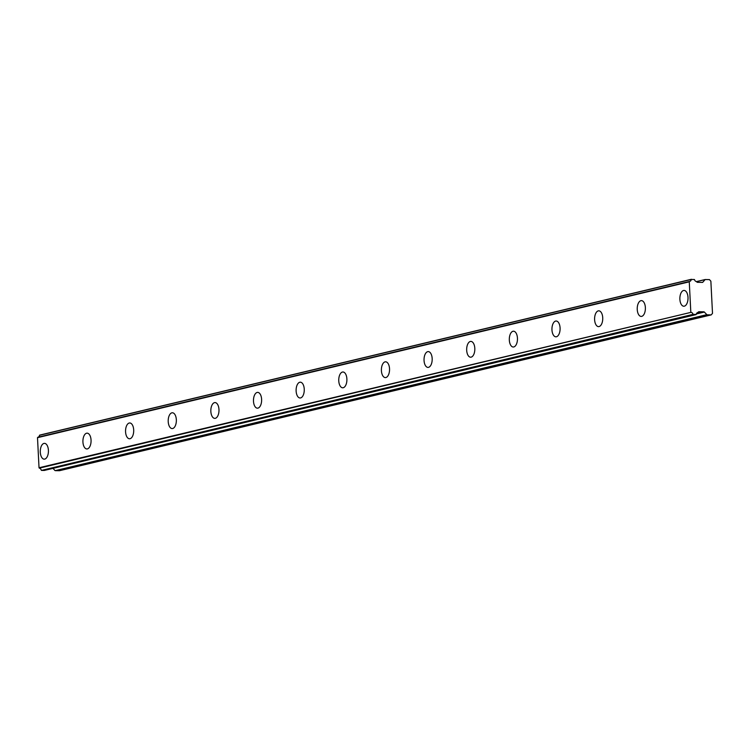 <?xml version="1.0" encoding="UTF-8"?>
<svg xmlns="http://www.w3.org/2000/svg" width="750" height="750" viewBox="0 0 750 750"><rect width="100%" height="100%" fill="white"/><g stroke="black" fill="none" stroke-linecap="round" stroke-linejoin="round"><path stroke-width="1.12" d="M684.338 306.169A7.903 4.078 -89 0 0 688.022 297.881A7.903 4.078 -89 0 0 684.084 290.428A7.903 4.078 -89 0 0 683.55 290.494A7.903 4.078 -89 0 0 679.866 298.781A7.903 4.078 -89 0 0 683.803 306.234A7.903 4.078 -89 0 0 684.338 306.169M44.747 459.094A7.903 4.078 -89 0 0 48.431 450.806A7.903 4.078 -89 0 0 44.494 443.363A7.903 4.078 -89 0 0 43.959 443.419A7.903 4.078 -89 0 0 40.275 451.706A7.903 4.078 -89 0 0 44.212 459.159A7.903 4.078 -89 0 0 44.747 459.094M87.394 448.903A7.903 4.078 -89 0 0 91.069 440.616A7.903 4.078 -89 0 0 87.131 433.163A7.903 4.078 -89 0 0 86.597 433.219A7.903 4.078 -89 0 0 82.912 441.516A7.903 4.078 -89 0 0 86.85 448.959A7.903 4.078 -89 0 0 87.394 448.903M130.031 438.712A7.903 4.078 -89 0 0 133.706 430.416A7.903 4.078 -89 0 0 129.778 422.972A7.903 4.078 -89 0 0 129.234 423.028A7.903 4.078 -89 0 0 125.55 431.316A7.903 4.078 -89 0 0 129.488 438.769A7.903 4.078 -89 0 0 130.031 438.712M172.669 428.512A7.903 4.078 -89 0 0 176.353 420.225A7.903 4.078 -89 0 0 172.416 412.772A7.903 4.078 -89 0 0 171.872 412.828A7.903 4.078 -89 0 0 168.197 421.125A7.903 4.078 -89 0 0 172.125 428.569A7.903 4.078 -89 0 0 172.669 428.512M215.306 418.322A7.903 4.078 -89 0 0 218.991 410.025A7.903 4.078 -89 0 0 215.053 402.581A7.903 4.078 -89 0 0 214.509 402.638A7.903 4.078 -89 0 0 210.834 410.925A7.903 4.078 -89 0 0 214.772 418.378A7.903 4.078 -89 0 0 215.306 418.322M257.944 408.122A7.903 4.078 -89 0 0 261.628 399.834A7.903 4.078 -89 0 0 257.691 392.381A7.903 4.078 -89 0 0 257.156 392.447A7.903 4.078 -89 0 0 253.472 400.734A7.903 4.078 -89 0 0 257.409 408.178A7.903 4.078 -89 0 0 257.944 408.122M300.591 397.931A7.903 4.078 -89 0 0 304.266 389.634A7.903 4.078 -89 0 0 300.328 382.191A7.903 4.078 -89 0 0 299.794 382.247A7.903 4.078 -89 0 0 296.109 390.534A7.903 4.078 -89 0 0 300.047 397.987A7.903 4.078 -89 0 0 300.591 397.931M343.228 387.731A7.903 4.078 -89 0 0 346.903 379.444A7.903 4.078 -89 0 0 342.975 371.991A7.903 4.078 -89 0 0 342.431 372.056A7.903 4.078 -89 0 0 338.747 380.344A7.903 4.078 -89 0 0 342.684 387.797A7.903 4.078 -89 0 0 343.228 387.731M385.866 377.541A7.903 4.078 -89 0 0 389.55 369.244A7.903 4.078 -89 0 0 385.613 361.8A7.903 4.078 -89 0 0 385.069 361.856A7.903 4.078 -89 0 0 381.394 370.144A7.903 4.078 -89 0 0 385.322 377.597A7.903 4.078 -89 0 0 385.866 377.541M428.503 367.341A7.903 4.078 -89 0 0 432.188 359.053A7.903 4.078 -89 0 0 428.25 351.6A7.903 4.078 -89 0 0 427.706 351.666A7.903 4.078 -89 0 0 424.031 359.953A7.903 4.078 -89 0 0 427.969 367.406A7.903 4.078 -89 0 0 428.503 367.341M471.141 357.15A7.903 4.078 -89 0 0 474.825 348.863A7.903 4.078 -89 0 0 470.887 341.409A7.903 4.078 -89 0 0 470.353 341.466A7.903 4.078 -89 0 0 466.669 349.753A7.903 4.078 -89 0 0 470.606 357.206A7.903 4.078 -89 0 0 471.141 357.15M513.787 346.95A7.903 4.078 -89 0 0 517.463 338.663A7.903 4.078 -89 0 0 513.525 331.209A7.903 4.078 -89 0 0 512.991 331.275A7.903 4.078 -89 0 0 509.306 339.562A7.903 4.078 -89 0 0 513.244 347.016A7.903 4.078 -89 0 0 513.787 346.95M556.425 336.759A7.903 4.078 -89 0 0 560.1 328.472A7.903 4.078 -89 0 0 556.172 321.019A7.903 4.078 -89 0 0 555.628 321.075A7.903 4.078 -89 0 0 551.944 329.363A7.903 4.078 -89 0 0 555.881 336.816A7.903 4.078 -89 0 0 556.425 336.759M599.062 326.559A7.903 4.078 -89 0 0 602.747 318.272A7.903 4.078 -89 0 0 598.809 310.819A7.903 4.078 -89 0 0 598.266 310.884A7.903 4.078 -89 0 0 594.591 319.172A7.903 4.078 -89 0 0 598.519 326.625A7.903 4.078 -89 0 0 599.062 326.559M641.7 316.369A7.903 4.078 -89 0 0 645.384 308.081A7.903 4.078 -89 0 0 641.447 300.628A7.903 4.078 -89 0 0 640.903 300.684A7.903 4.078 -89 0 0 637.228 308.981A7.903 4.078 -89 0 0 641.156 316.425A7.903 4.078 -89 0 0 641.7 316.369M689.269 281.831L689.522 281.456A2.578 2.194 76.6 0 0 691.275 279.459L694.472 279.516A2.587 2.194 76.6 0 0 696.403 281.569L696.956 282.084A0.769 0.656 -103.4 0 0 697.444 282.319A0.769 0.656 -103.4 0 1 697.444 282.319L702.375 282.413A0.797 0.675 -103.4 0 0 702.844 282.188L705.178 279.525L709.434 279.6L710.869 281.194L712.284 309.028L712.5 313.341L711.225 314.887L706.969 314.803L704.353 312.056A0.797 0.675 -103.4 0 0 703.866 311.812L698.944 311.728A0.769 0.656 -103.4 0 0 698.475 311.944L697.987 312.431A2.587 2.194 76.6 0 0 696.244 314.428L693.038 314.372A2.578 2.194 76.6 0 0 691.106 312.319L39.028 467.756L37.5 437.672L689.269 281.831L690.797 311.925M696.056 314.606L44.278 470.447L696.094 314.606M689.522 281.456L37.5 437.672M689.494 281.456L37.744 437.288M38.053 437.213A2.578 2.194 76.6 0 0 39.497 435.3L691.275 279.459M691.378 279.3L39.497 435.3M711.225 314.887L59.456 470.719L55.2 470.644L706.969 314.803M706.725 314.691L55.2 470.644M54.947 470.522L53.006 468.366M44.278 470.447L41.475 470.4L693.244 314.559M693.038 314.372L41.475 470.4M41.269 470.203A2.578 2.194 76.6 0 0 39.328 468.15L39.028 467.756M39.328 468.15L691.106 312.319M703.866 311.812L696.497 313.575M696.337 313.969L704.353 312.056M705.047 279.562L696.497 281.606M696.553 281.644L704.944 279.637M702.844 282.188L701.944 282.403M691.416 279.281L39.647 435.122M705.112 279.534L696.478 281.597"/></g></svg>
